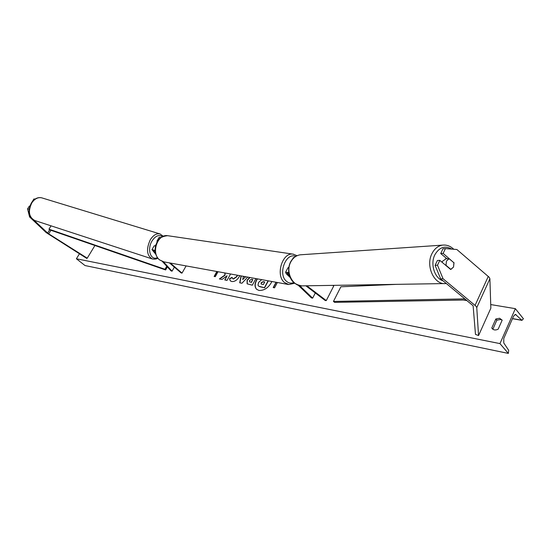<?xml version="1.0" encoding="UTF-8"?>
<svg xmlns="http://www.w3.org/2000/svg" width="551" height="551" viewBox="0 0 551 551"><rect width="100%" height="100%" fill="white"/><g stroke="black" fill="none" stroke-linecap="round" stroke-linejoin="round"><path stroke-width="0.83" d="M293.27 257.744L294.33 257.358M332.832 285.37L333.706 286.045L326.288 300.57L306.824 285.79M289.606 275.982L287.099 273.096L288.896 273.268M290.246 277.58L286.272 273.764L285.563 272.256L288.793 272.614M298.167 285.184L311.411 297.905L312.644 298.139L299.606 285.604M305.853 285.804L325.29 300.564L326.288 300.57M315.31 292.98L312.644 298.139M288.807 267.435L287.925 267.8M453.645 262.538L443.128 253.398L445.415 248.584L443.004 248.735L440.717 253.536L443.128 253.398M435.09 265.32L437.494 265.217L443.066 278.772L440.655 278.827L435.09 265.32L437.404 260.478L439.808 260.368L450.663 269.473L453.535 267.035L453.934 262.531M445.415 248.584L456.875 249.513L489.24 277.318L489.894 278.751L490.845 308.216L478.557 335.552L476.76 307.637L476.064 306.26L443.066 278.772M440.655 278.827L473.116 305.757L475.479 334.395L478.557 335.552M446.971 258.805L440.717 253.536M439.808 260.368L437.494 265.217M29.837 206.143L29.41 206.012L27.55 208.905L29.596 216.949L46.181 232.584L86.789 258.44L87.23 258.178L47.951 233.355L34.004 220.221M35.099 199.063L33.921 198.966L32.116 201.859M33.921 198.966L34.83 199.248M94.93 245.498L87.23 258.178M29.12 209.16L27.55 208.905M29.596 216.949L30.684 217.301M161.099 237.447L159.149 237.336M157.717 240.945L156.959 241.083L157.166 241.855M155.148 250.423L151.966 249.61L155.85 254.376M155.175 250.884L153.247 250.368L155.52 253.164M186.114 265.913L182.023 273.103L181.114 272.931L169.391 262.875M182.023 273.103L170.293 263.041M162.414 261.525L170.962 270.83L172.05 271.188L174.364 267.145M163.433 261.801L172.05 271.188M154.177 245.836L155.609 245.794M449.106 258.701L454.003 262.841L453.535 267.035L450.911 269.418L445.986 265.293L446.462 261.078L449.106 258.701L446.902 258.75M442.157 262.338L442.543 261.257L446.021 258.805M257.186 278.827C254.514 283.248 254.321 286.74 256.608 289.303L258.963 290.453C264.356 290.666 268.681 287.684 271.932 281.506M502.168 320.131L500.57 319.463L496.809 320.207L495.804 319.001L491.809 327.969L492.277 328.72C493.799 330.207 495.762 330.359 498.173 329.161L502.175 320.145L499.564 318.258L495.804 319.001M239.692 275.645L239.106 276.919C237.075 280.204 234.63 281.74 231.771 281.52L230.318 280.858L229.485 278.703L232.109 277.346L232.591 278.599L233.238 278.896L236.716 276.512L237.226 275.197M255.898 278.592L252.324 285.198L247.117 283.813L247.11 280.108L249.665 277.456M224.884 272.959L224.856 275.101L219.381 278.937L222.012 279.44L227.095 275.782L224.787 279.963L227.04 280.39L230.566 273.992M515.35 308.663L499.957 343.604L508.359 353.411L508.683 350.312L503.766 342.963L503.772 338.452L513.601 316.109L515.516 314.435L521.811 320.227L523.45 318.795L515.35 308.663L490.727 304.565M371.684 284.743L375.004 285.294M463.556 300.04L466.979 300.612M79.44 253.811L76.403 258.77L499.957 343.604M277.387 282.491L274.556 287.822L273.193 287.56L276.03 282.25M218.051 271.719L215.303 276.664L214.119 276.444L216.867 271.498M247.716 277.105L241.937 283.235L239.706 282.808L241.062 275.893M496.809 320.207L492.863 329.257M76.403 258.77L85.006 265.541L508.359 353.411M492.821 329.161L491.809 327.969M268.33 280.852L264.611 287.794L260.244 286.83L258.577 286.093L258.013 285.115L258.605 282.436L261.67 279.639M264.611 287.794L258.674 286.176M268.089 280.803L264.432 287.622M257.448 278.868C254.734 283.262 254.486 286.768 256.697 289.385M276.271 282.291L273.441 287.608M217.115 271.547L214.36 276.485M225.063 272.986L225.035 275.259L219.704 278.999M227.095 275.782L225.035 280.011M249.548 280.411L249.534 281.781L251.277 282.27L252.799 279.46L251.669 279.254L249.548 280.411M249.631 281.857L251.277 282.27M251.456 282.429L252.799 279.46M247.206 283.889L247.296 280.273L250.037 277.525M230.408 280.941L229.485 278.703M229.664 278.861L232.136 277.587M232.687 278.675L233.417 279.061L236.896 276.678L237.426 275.231M245.271 276.802L243.397 276.457L242.709 279.591L245.45 276.96L242.709 279.591M239.905 282.849L241.269 275.934M261.146 282.704L261.133 283.985L263.364 284.564L264.755 281.967L263.144 281.671L261.146 282.704L261.229 284.061M264.694 282.091L263.323 281.837L261.326 282.87M155.334 245.718L155.967 244.561M466.229 299.992L334.677 302.361L333.438 301.445L340.883 286.782L397.099 284.337M464.872 298.869L333.438 301.445M51.057 225.841L48.963 229.168L49.638 229.829L165.61 269.956L167.359 266.911M166.753 266.25L165.004 269.281L165.61 269.956M48.963 229.168L165.004 269.281M288.028 272.993L287.512 273.971M489.894 278.751L476.76 307.637M488.296 276.361L475.1 305.323M50.919 230.27L48.667 233.858M49.638 229.829L47.606 233.059M153.832 250.333L153.481 250.939M295.687 256.415C286.059 252.007 277.628 273.813 286.238 281.086C288.51 283.145 291.052 283.634 293.869 282.567M294.675 283.248L288.69 284.55L284.233 282.326C275.376 274.921 282.463 252.275 292.987 254.128L293.649 254.225M168.262 235.787L167.573 235.683C157.352 233.92 150.898 253.315 159.583 259.879L163.936 261.883L288.049 284.433M451.765 249.1C444.926 245.278 439.292 247.179 434.849 254.803C430.062 264.074 434.649 278.441 443.107 280.858M446.303 283.503L445.807 283.551C434.333 285.225 425.351 266.126 431.936 253.68C434.436 248.749 437.935 245.898 442.425 245.133L300.219 254.81C296.238 255.457 293.132 257.772 290.9 261.766C285.025 271.836 292.815 287.202 302.981 285.852L444.292 283.579M301.679 254.714L300.219 254.81C296.066 255.485 292.863 257.847 290.604 261.89C288.504 266.092 288.09 270.527 289.358 275.211C290.825 279.033 292.271 283.999 301.734 285.879M512.506 318.588L521.811 320.227M514.909 314.545L516.149 314.752M160.217 233.996L41.718 197.837C37.84 196.969 34.41 198.642 31.428 202.844C27.405 211.067 28.542 216.956 34.83 220.531C28.838 217.156 27.839 211.267 31.834 202.858C34.713 198.739 38.012 197.065 41.718 197.837L42.041 197.933M157.428 257.627C150.692 260.974 146.793 249.293 152.048 240.939C155.52 235.773 158.991 234.34 162.462 236.641M163.323 236.262L159.935 233.913C156.429 233.238 153.199 235.215 150.258 239.843C146.049 249.204 146.738 255.581 152.31 258.963C154.714 259.363 156.553 259.101 157.813 258.164M293.318 257.648L292.602 258.998M287.973 267.71L285.563 272.256M159.191 237.267L156.959 241.083M154.211 245.774L151.966 249.61M297.085 255.692L292.987 254.128L167.573 235.683C157.772 236.854 157.014 241.93 155.437 246.593C154.583 252.062 155.878 256.456 159.335 259.769L163.351 261.78M453.742 249.259C450.449 246.049 446.675 244.672 442.425 245.133M446.771 258.763L445.566 258.825M512.464 318.692L522.086 320.379M34.83 220.531L152.035 258.874"/></g></svg>
